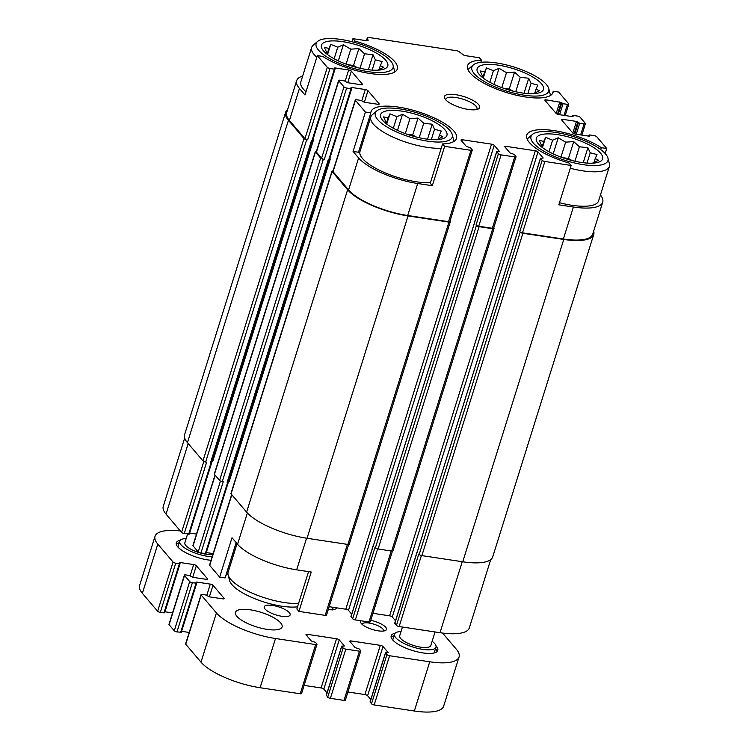 <?xml version="1.0" encoding="UTF-8"?>
<svg xmlns="http://www.w3.org/2000/svg" width="749" height="749" viewBox="0 0 749 749"><rect width="100%" height="100%" fill="white"/><g stroke="black" fill="none" stroke-linecap="round" stroke-linejoin="round"><path stroke-width="1.12" d="M479.163 74.376A34.744 10.851 17.4 0 0 481.195 76.426A34.744 10.851 17.4 0 0 535.704 93.513A34.744 10.851 17.4 0 0 535.797 78.926A34.744 10.851 17.4 0 0 493.422 64.592A34.744 10.851 17.4 0 0 479.163 74.376M482.787 77.746L481.654 76.613L482.403 75.967L480.081 70.912L484.631 71.913L486.447 67.878L493.451 70.706L499.068 68.318L506.483 72.681L514.544 72.119L520.255 77.297L528.728 78.261L531.06 83.317L537.838 85.096L536.012 89.131L539.411 90.798L533.035 93.831M323.465 50.857A34.744 10.851 17.4 0 0 325.497 52.917A34.744 10.851 17.4 0 0 380.005 70.003A34.744 10.851 17.4 0 0 380.099 55.417A34.744 10.851 17.4 0 0 337.724 41.073A34.744 10.851 17.4 0 0 323.465 50.857M327.088 54.237L325.955 53.104L326.704 52.458L324.383 47.402L328.933 48.404L330.749 44.369L337.752 47.196L343.37 44.809L350.785 49.172L358.846 48.61L364.557 53.778L373.03 54.752L375.361 59.808L382.14 61.587L380.314 65.622L383.713 67.288L377.337 70.322M382.636 120.336A34.744 10.851 17.4 0 0 384.677 122.396A34.744 10.851 17.4 0 0 439.186 139.473A34.744 10.851 17.4 0 0 439.27 124.896A34.744 10.851 17.4 0 0 396.904 110.552A34.744 10.851 17.4 0 0 382.636 120.336M386.259 123.707L385.126 122.574L385.885 121.928L383.554 116.881L388.113 117.883L389.929 113.839L396.923 116.675L402.541 114.279L409.956 118.642L418.017 118.08L423.728 123.257L432.21 124.222L434.542 129.277L441.311 131.056L439.494 135.101L442.884 136.758L436.508 139.791M538.334 143.845A34.744 10.851 17.4 0 0 540.375 145.905A34.744 10.851 17.4 0 0 594.884 162.982A34.744 10.851 17.4 0 0 594.968 148.405A34.744 10.851 17.4 0 0 552.593 134.062A34.744 10.851 17.4 0 0 538.334 143.845M541.958 147.225L540.825 146.083L541.583 145.446L539.252 140.391L543.811 141.392L545.628 137.348L552.622 140.185L558.239 137.797L565.654 142.151L573.715 141.598L579.426 146.767L587.909 147.731L590.24 152.787L597.009 154.575L595.193 158.61L598.582 160.267L592.206 163.301M480.821 62.326L481.495 60.182L479.435 57.767L465.597 55.679A2.172 0.674 -162.6 0 1 463.172 54.743L459.053 51.653A2.172 0.674 -162.6 0 0 456.618 50.726L368.714 37.45A2.172 0.674 -162.6 0 0 367.375 37.665L366.43 40.699M552.5 93.597L553.239 91.228L558.66 92.052L568.65 103.774A2.172 0.674 -162.6 0 1 568.781 104.13A2.172 0.674 -162.6 0 1 567.442 104.354L563.061 103.69L561.17 102.454L557.471 114.241M600.726 149.585L601.316 147.684L606.746 148.499L605.173 153.526M601.316 147.684A44.79 13.988 17.4 0 0 556.011 130.925A44.79 13.988 17.4 0 0 526.734 135.157A44.79 13.988 17.4 0 0 569.09 163.029L571.15 165.454L558.81 204.823L573.406 207.024L563.388 239.015L522.512 232.836A2.172 0.674 -162.6 0 1 519.825 231.675L520.199 232.115L419.187 554.447L418.813 554.017L396.455 625.378L394.882 623.131M490.726 559.587L469.323 627.887A47.777 14.924 -162.6 0 1 440.009 632.708L399.142 626.539A2.172 0.674 -162.6 0 1 396.455 625.378M395.5 620.771L392.279 616.989A2.172 0.674 -162.6 0 0 389.592 615.828L372.955 613.309M392.448 551.105L370.306 621.764A2.172 0.674 -162.6 0 1 368.976 621.979L355.344 619.919A2.172 0.674 -162.6 0 1 352.667 618.758L351.084 616.521M351.712 614.161L348.482 610.379A2.172 0.674 -162.6 0 0 345.804 609.209L329.157 606.699M348.659 544.486L326.517 615.154A2.172 0.674 -162.6 0 1 325.178 615.369L298.907 611.399L296.847 608.984L308.551 571.627M227.939 573.64A44.79 13.988 17.4 0 0 225.833 575.569M236.16 542.622L225.093 577.928L219.672 577.114L209.692 565.392A2.172 0.674 -162.6 0 1 209.561 565.036L231.647 494.555M213.137 553.614L206.284 552.575M205.891 553.464L200.91 553.09A2.172 0.674 -162.6 0 1 198.223 551.929L193.045 545.852A2.172 0.674 -162.6 0 1 192.914 545.497L215.01 475.016M196.5 534.074L189.647 533.035M189.244 533.925L184.263 533.55A2.172 0.674 -162.6 0 1 181.576 532.389L166.044 514.151A47.777 14.924 -162.6 0 1 163.273 506.333L184.685 438.025M306.556 538.203L296.651 569.83L311.247 572.03L298.907 611.399M296.651 569.83A47.777 14.924 -162.6 0 1 237.555 544.261L232.012 537.745L219.672 577.114M302.68 76.014A47.777 14.924 -162.6 0 0 296.679 80.649A47.777 14.924 -162.6 0 0 299.45 88.466L304.993 94.983L317.333 55.613L322.753 56.428A44.79 13.988 17.4 0 0 368.068 73.187A44.79 13.988 17.4 0 0 397.344 68.955A44.79 13.988 17.4 0 0 354.989 41.083L352.929 38.658L351.964 41.729M354.567 42.421L354.989 41.083M353.079 151.429L358.499 152.244L370.839 112.874L365.409 112.06L353.079 151.429L358.621 157.945L348.594 189.928L333.062 171.69A2.172 0.674 -162.6 0 1 332.94 171.334L355.298 99.982A2.172 0.674 -162.6 0 1 356.636 99.757L361.009 100.422L364.248 102.239L377.88 104.289A2.172 0.674 -162.6 0 0 379.209 104.074A2.172 0.674 -162.6 0 0 379.078 103.718L367.984 90.695L364.36 102.257M430.244 183.299L442.584 143.93L444.644 146.345L432.304 185.715L430.244 183.299M367.984 90.695A2.172 0.674 -162.6 0 0 365.306 89.534L351.674 87.474L351.009 87.586L351.693 88.588L351.028 88.7L346.647 88.036A2.172 0.674 -162.6 0 1 343.96 86.875L338.782 80.798A2.172 0.674 -162.6 0 1 338.66 80.443A2.172 0.674 -162.6 0 1 339.99 80.218L344.371 80.883L347.611 82.699L361.233 84.749A2.172 0.674 -162.6 0 0 362.563 84.534A2.172 0.674 -162.6 0 0 362.441 84.178L351.347 71.155A2.172 0.674 -162.6 0 0 348.659 69.994L335.037 67.934L334.372 68.037L335.046 69.048L334.382 69.161L330 68.496L307.642 139.857L306.669 139.707A2.172 0.674 -162.6 0 1 303.982 138.546L288.449 120.308A48.863 15.261 -162.6 0 1 285.612 112.313A48.863 15.261 -162.6 0 1 287.607 109.579M307.642 139.857A2.172 0.674 -162.6 0 1 304.955 138.696L289.423 120.458A47.777 14.924 -162.6 0 1 286.652 112.631L296.679 80.649M600.436 194.974A47.777 14.924 -162.6 0 1 602.72 202.202L592.702 234.194A47.777 14.924 -162.6 0 1 563.388 239.015M593.657 231.141A48.863 15.261 -162.6 0 1 593.732 234.521A48.863 15.261 -162.6 0 1 563.754 239.446L522.886 233.276A2.172 0.674 -162.6 0 1 520.199 232.115M493.731 227.911L493.928 228.145A2.172 0.674 -162.6 0 1 494.05 228.501A2.172 0.674 -162.6 0 1 492.72 228.717L479.098 226.666A2.172 0.674 -162.6 0 1 476.411 225.496L476.036 225.065A2.172 0.674 -162.6 0 0 478.723 226.226L492.346 228.286A2.172 0.674 -162.6 0 0 493.685 228.071L516.042 156.71A2.172 0.674 -162.6 0 1 514.713 156.925L501.09 154.874A2.172 0.674 -162.6 0 1 498.403 153.704L496.671 151.579L499.405 151.401L494.228 145.325L348.482 610.379M449.934 221.301L450.13 221.535A2.172 0.674 -162.6 0 1 450.261 221.891A2.172 0.674 -162.6 0 1 448.932 222.107L408.055 215.937A48.863 15.261 -162.6 0 1 347.62 189.787L332.088 171.549A2.172 0.674 -162.6 0 1 331.966 171.193A2.172 0.674 -162.6 0 1 333.062 170.941M494.228 145.325A2.172 0.674 -162.6 0 0 491.541 144.154L462.348 139.754A2.172 0.674 -162.6 0 0 461.01 139.969A2.172 0.674 -162.6 0 0 461.141 140.325L466.318 146.401L470.466 147.787L472.123 149.744A2.172 0.674 -162.6 0 1 472.254 150.1L449.887 221.451A2.172 0.674 -162.6 0 1 448.557 221.676L407.69 215.497A47.777 14.924 -162.6 0 1 348.594 189.928M329.654 158.928A2.172 0.674 -162.6 0 1 330.29 158.975L329.663 158.882M346.647 88.036L324.289 159.397L323.315 159.247A2.172 0.674 -162.6 0 1 320.628 158.086L315.451 152.01A2.172 0.674 -162.6 0 1 315.32 151.654A2.172 0.674 -162.6 0 1 316.415 151.401M324.289 159.397A2.172 0.674 -162.6 0 1 321.602 158.236L316.424 152.15A2.172 0.674 -162.6 0 1 316.293 151.794L338.66 80.443M571.15 165.454L544.879 161.484A2.172 0.674 -162.6 0 1 542.192 160.323L540.525 158.367L417.324 551.76M417.333 552.275A1.629 0.506 -162.6 0 1 417.24 552.013L518.224 229.784M496.737 151.757L373.526 545.15M373.545 545.665A1.629 0.506 -162.6 0 1 373.451 545.403L474.426 223.174M228.202 482.047L227.162 482.319A1.629 0.506 -162.6 0 0 228.164 482.159A1.629 0.506 -162.6 0 0 228.071 481.888M561.17 102.454L546.199 99.823L545.74 101.274M606.746 148.499L596.756 136.777A2.172 0.674 -162.6 0 0 594.069 135.616L589.697 134.951L589.023 135.063L589.706 136.065L589.042 136.178L575.419 134.118A2.172 0.674 -162.6 0 1 572.732 132.957L561.638 119.934A2.172 0.674 -162.6 0 1 561.507 119.578A2.172 0.674 -162.6 0 1 562.845 119.363L576.468 121.413L579.707 123.229L584.089 123.894A2.172 0.674 -162.6 0 0 585.418 123.669A2.172 0.674 -162.6 0 0 585.297 123.313L580.119 117.237A2.172 0.674 -162.6 0 0 577.432 116.076L573.051 115.412L572.386 115.524L573.069 116.526L572.395 116.638L558.773 114.578A2.172 0.674 -162.6 0 1 556.086 113.417L544.991 100.394A2.172 0.674 -162.6 0 1 544.869 100.038A2.172 0.674 -162.6 0 1 546.199 99.823M540.525 158.367L543.194 158.011L538.016 151.935L392.279 616.989M516.042 156.71A2.172 0.674 -162.6 0 0 515.921 156.354L514.254 154.397L510.106 153.021L504.929 146.935A2.172 0.674 -162.6 0 1 504.807 146.579A2.172 0.674 -162.6 0 1 506.137 146.364L535.329 150.774A2.172 0.674 -162.6 0 1 538.016 151.935M494.05 228.501L393.038 550.843A2.172 0.674 -162.6 0 1 391.699 551.058L378.076 548.998A2.172 0.674 -162.6 0 1 375.389 547.837L375.024 547.407L352.667 618.758M329.27 159.771L328.174 159.986L227.162 482.319M200.91 553.09L223.268 481.729L222.294 481.588A2.172 0.674 -162.6 0 1 219.607 480.427L214.429 474.342A2.172 0.674 -162.6 0 1 214.308 473.986L315.32 151.654M313.007 139.389A2.172 0.674 -162.6 0 1 313.644 139.436L313.016 139.342M211.555 462.498L210.516 462.779A1.629 0.506 -162.6 0 0 211.518 462.62A1.629 0.506 -162.6 0 0 211.424 462.348M312.623 140.232L311.537 140.447L210.516 462.779M184.263 533.55L206.63 462.189L205.657 462.049A2.172 0.674 -162.6 0 1 202.97 460.888L187.437 442.65A48.863 15.261 -162.6 0 1 184.6 434.645L285.612 112.313M593.732 234.521L492.72 556.853A48.863 15.261 -162.6 0 1 462.742 561.787L421.874 555.618A2.172 0.674 -162.6 0 1 419.187 554.447M450.261 221.891L349.249 544.223A2.172 0.674 -162.6 0 1 347.911 544.448L307.043 538.278A48.863 15.261 -162.6 0 1 246.608 512.119L231.076 493.881A2.172 0.674 -162.6 0 1 230.954 493.525L331.966 171.193M228.436 481.279A2.172 0.674 -162.6 0 1 229.278 481.317L330.29 158.975M211.798 461.74A2.172 0.674 -162.6 0 1 212.632 461.777L313.644 139.436M330 68.496A2.172 0.674 -162.6 0 1 327.322 67.335L317.333 55.613M352.929 38.658L366.757 40.746A2.172 0.674 -162.6 0 0 368.096 40.53A2.172 0.674 -162.6 0 0 368.087 40.39L367.375 37.806A2.172 0.674 -162.6 0 1 367.375 37.665M602.72 202.202A47.777 14.924 -162.6 0 1 573.406 207.024M472.254 150.1A2.172 0.674 -162.6 0 1 470.924 150.315L444.644 146.345M358.621 157.945A47.777 14.924 -162.6 0 0 417.708 183.514L432.304 185.715M365.409 112.06L355.429 100.338A2.172 0.674 -162.6 0 1 355.298 99.982M445.496 99.561A18.453 5.767 17.4 0 0 461.421 107.893A18.453 5.767 17.4 0 0 478.105 109.073A18.453 5.767 17.4 0 0 463.762 96.555A18.453 5.767 17.4 0 0 444.84 98.653A18.453 5.767 17.4 0 0 445.496 99.561M481.495 60.182A44.79 13.988 17.4 0 0 467.563 65.678A44.79 13.988 17.4 0 0 506.118 92.417A44.79 13.988 17.4 0 0 553.043 92.464A44.79 13.988 17.4 0 0 553.239 91.228M442.584 143.93A44.79 13.988 17.4 0 0 456.516 138.434A44.79 13.988 17.4 0 0 417.961 111.685A44.79 13.988 17.4 0 0 371.036 111.648A44.79 13.988 17.4 0 0 370.839 112.874M317.567 41.448A40.296 12.583 17.4 0 0 318.484 50.108A40.296 12.583 17.4 0 0 363.349 70.799A40.296 12.583 17.4 0 0 393.066 65.116A40.296 12.583 17.4 0 0 358.368 43.554A40.296 12.583 17.4 0 0 317.567 41.448L313.138 45.277A43.433 13.566 17.4 0 0 311.621 47.496L300.817 81.941A43.433 13.566 17.4 0 0 303.336 89.056A43.433 13.566 17.4 0 0 306.013 91.734M570.27 168.253A43.433 13.566 17.4 0 0 609.377 166.456L598.582 200.91A43.433 13.566 -162.6 0 1 559.475 202.698M430.441 182.681A43.433 13.566 -162.6 0 1 362.516 158.526A43.433 13.566 -162.6 0 1 359.997 151.42L370.792 116.975A43.433 13.566 17.4 0 0 373.311 124.081A43.433 13.566 17.4 0 0 441.236 148.236M361.018 148.162A44.79 13.988 17.4 0 0 359.239 149.884M237.068 543.68L228.136 572.18A43.433 13.566 17.4 0 0 228.117 574.876L229.569 580.541A40.296 12.583 17.4 0 0 231.918 584.641A40.296 12.583 17.4 0 0 297.522 606.83M228.117 574.876A43.433 13.566 17.4 0 0 230.655 579.295A43.433 13.566 17.4 0 0 298.579 603.451M453.875 141.495A43.433 13.566 17.4 0 0 453.697 140.25L452.246 134.586A40.296 12.583 17.4 0 0 417.539 113.024A40.296 12.583 17.4 0 0 376.738 110.927A40.296 12.583 17.4 0 0 377.665 119.587A40.296 12.583 17.4 0 0 422.52 140.269A40.296 12.583 17.4 0 0 452.246 134.586M376.738 110.927L372.319 114.747A43.433 13.566 17.4 0 0 370.792 116.975M311.621 47.496A43.433 13.566 17.4 0 0 314.14 54.602A43.433 13.566 17.4 0 0 316.808 57.289M394.695 72.016A43.433 13.566 17.4 0 0 394.517 70.781L393.066 65.116M609.377 166.456A43.433 13.566 17.4 0 0 609.396 163.759L607.945 158.095A40.296 12.583 17.4 0 0 573.238 136.543A40.296 12.583 17.4 0 0 532.436 134.436A40.296 12.583 17.4 0 0 533.363 143.096A40.296 12.583 17.4 0 0 578.219 163.788A40.296 12.583 17.4 0 0 607.945 158.095M532.436 134.436L528.017 138.265A43.433 13.566 17.4 0 0 527.156 139.174M550.393 95.526A43.433 13.566 17.4 0 0 550.215 94.29L548.764 88.625A40.296 12.583 17.4 0 0 514.067 67.064A40.296 12.583 17.4 0 0 473.265 64.966A40.296 12.583 17.4 0 0 474.183 73.617A40.296 12.583 17.4 0 0 519.048 94.308A40.296 12.583 17.4 0 0 548.764 88.625M473.265 64.966L468.837 68.786A43.433 13.566 17.4 0 0 467.985 69.704M476.57 109.56A16.291 5.084 17.4 0 0 476.963 108.895A16.291 5.084 17.4 0 0 462.938 99.168A16.291 5.084 17.4 0 0 445.88 99.158A16.291 5.084 17.4 0 0 445.824 99.926M541.246 146.514L541.583 145.446M541.976 147.235L543.811 141.392M542.426 147.572L545.628 137.348M548.998 151.738L552.622 140.185M553.202 153.863L558.239 137.797M560.973 157.112L565.654 142.151M562.302 157.59L568.416 158.516L573.715 141.598M568.416 158.516L572.096 160.567M574.895 161.232L579.426 146.767M583.218 162.711L587.909 147.731M587.01 163.085L590.24 152.787M594.041 162.28L595.193 158.61M385.548 123.005L385.885 121.928M386.278 123.725L388.113 117.883M386.727 124.062L389.929 113.839M393.3 128.229L396.923 116.675M397.504 130.354L402.541 114.279M405.275 133.603L409.956 118.642M406.604 134.08L412.718 135.007L418.017 118.08M412.718 135.007L416.397 137.058M419.197 137.722L423.728 123.257M427.52 139.202L432.21 124.222M431.312 139.576L434.542 129.277M438.343 138.771L439.494 135.101M326.377 53.525L326.704 52.458M327.107 54.246L328.933 48.404M327.547 54.593L330.749 44.369M334.129 58.759L337.752 47.196M338.333 60.884L343.37 44.809M346.094 64.124L350.785 49.172M347.424 64.601L353.537 65.528L358.846 48.61M353.537 65.528L357.226 67.579M360.016 68.253L364.557 53.778M368.339 69.723L373.03 54.752M372.141 70.097L375.361 59.808M379.172 69.292L380.314 65.622M482.075 77.035L482.403 75.967M482.805 77.756L484.631 71.913M483.245 78.102L486.447 67.878M489.827 82.268L493.451 70.706M494.031 84.394L499.068 68.318M501.793 87.633L506.483 72.681M503.122 88.12L509.236 89.037L514.544 72.119M509.236 89.037L512.925 91.088M515.715 91.762L520.255 77.297M524.038 93.232L528.728 78.261M527.839 93.606L531.06 83.317M534.87 92.801L536.012 89.131M337.144 607.907A32.572 10.177 -162.6 0 1 332.434 609.929L333.249 607.317M442.584 633.064L456.291 649.158A47.777 14.924 -162.6 0 1 459.062 656.976A47.777 14.924 -162.6 0 1 429.748 661.798L389.611 655.74A2.172 0.674 -162.6 0 1 386.924 654.579L385.473 652.772L388.197 652.594L383.02 646.518A2.172 0.674 -162.6 0 0 380.333 645.348L351.141 640.947A2.172 0.674 -162.6 0 0 349.811 641.163A2.172 0.674 -162.6 0 0 349.933 641.519L355.12 647.595L359.258 648.98L360.644 650.609A2.172 0.674 -162.6 0 1 360.775 650.965A2.172 0.674 -162.6 0 1 359.445 651.181L345.813 649.121A2.172 0.674 -162.6 0 1 343.136 647.96L341.684 646.153L344.409 645.984L339.231 639.899A2.172 0.674 -162.6 0 0 336.544 638.738L307.352 634.328A2.172 0.674 -162.6 0 0 306.023 634.553A2.172 0.674 -162.6 0 0 306.144 634.909L311.322 640.985L315.469 642.37L316.855 644A2.172 0.674 -162.6 0 1 316.986 644.355A2.172 0.674 -162.6 0 1 315.647 644.571L275.51 638.513A47.777 14.924 -162.6 0 1 216.424 612.935L201.163 595.024A2.172 0.674 -162.6 0 1 201.041 594.669A2.172 0.674 -162.6 0 1 202.37 594.453L206.022 595.006L209.261 596.813L222.884 598.872A2.172 0.674 -162.6 0 0 224.213 598.657A2.172 0.674 -162.6 0 0 224.091 598.301L212.997 585.269A2.172 0.674 -162.6 0 0 210.31 584.108L196.687 582.057L196.023 582.16L196.697 583.171L192.381 582.731A2.172 0.674 -162.6 0 1 189.703 581.561L184.526 575.485A2.172 0.674 -162.6 0 1 184.394 575.129A2.172 0.674 -162.6 0 1 185.724 574.914L189.375 575.466L192.615 577.273L206.237 579.333A2.172 0.674 -162.6 0 0 207.576 579.117A2.172 0.674 -162.6 0 0 207.445 578.762L196.35 565.729A2.172 0.674 -162.6 0 0 193.663 564.568L180.041 562.508L179.376 562.621L180.06 563.632L175.743 563.192A2.172 0.674 -162.6 0 1 173.056 562.022L157.805 544.111A47.777 14.924 -162.6 0 1 155.034 536.293A47.777 14.924 -162.6 0 1 180.35 530.947M459.062 656.976L443.642 706.195A47.777 14.924 -162.6 0 1 414.328 711.007L374.182 704.949A2.172 0.674 -162.6 0 1 371.504 703.788L370.203 701.869M370.821 699.51L367.6 695.727L383.02 646.518M347.911 691.992L364.913 694.566A2.172 0.674 -162.6 0 1 367.6 695.727M360.775 650.965L345.355 700.175A2.172 0.674 -162.6 0 1 344.016 700.39L330.393 698.34A2.172 0.674 -162.6 0 1 327.706 697.179L326.414 695.259M327.032 692.9L323.811 689.117L339.231 639.899M304.122 685.382L321.124 687.947A2.172 0.674 -162.6 0 1 323.811 689.117M316.986 644.355L301.557 693.565A2.172 0.674 -162.6 0 1 300.227 693.78L260.09 687.722A47.777 14.924 -162.6 0 1 200.994 662.153L185.743 644.243A2.172 0.674 -162.6 0 1 185.612 643.887L201.041 594.669M189.197 632.465L181.614 631.313M181.211 632.203L176.961 631.941A2.172 0.674 -162.6 0 1 174.274 630.78L169.096 624.694A2.172 0.674 -162.6 0 1 168.974 624.338L184.394 575.129M172.551 612.925L164.967 611.774M164.574 612.663L160.323 612.401A2.172 0.674 -162.6 0 1 157.636 611.24L142.376 593.33A47.777 14.924 -162.6 0 1 139.604 585.503L155.034 536.293M236.89 616.315A24.427 7.63 -162.6 0 1 235.476 612.317A24.427 7.63 -162.6 0 1 261.064 612.336A24.427 7.63 -162.6 0 1 282.092 626.922A24.427 7.63 -162.6 0 1 261.888 628.374A24.427 7.63 -162.6 0 1 236.89 616.315M265.024 609.021A13.576 4.241 -162.6 0 1 264.238 606.793A13.576 4.241 -162.6 0 1 278.45 606.812A13.576 4.241 -162.6 0 1 290.135 614.91A13.576 4.241 -162.6 0 1 278.909 615.725A13.576 4.241 -162.6 0 1 265.024 609.021M180.247 540.244A24.427 7.63 17.4 0 0 176.296 542.838A24.427 7.63 17.4 0 0 186.791 553.211A24.427 7.63 17.4 0 0 211.049 560.289M395.116 633.223A24.427 7.63 17.4 0 0 391.175 635.826A24.427 7.63 17.4 0 0 412.203 650.413A24.427 7.63 17.4 0 0 437.791 650.432A24.427 7.63 17.4 0 0 436.377 646.434A24.427 7.63 17.4 0 0 436.03 646.05M370.755 620.312A13.576 4.241 -162.6 0 1 383.666 625.481A13.576 4.241 -162.6 0 1 385.332 630.564A13.576 4.241 -162.6 0 1 373.068 629.694A13.576 4.241 -162.6 0 1 361.355 623.561A13.576 4.241 -162.6 0 1 360.868 622.896A13.576 4.241 -162.6 0 1 360.924 620.762M332.434 609.929L328.343 609.312M362.104 624.329A11.226 3.502 -162.6 0 1 362.142 624.179A11.226 3.502 -162.6 0 1 373.901 624.189A11.226 3.502 -162.6 0 1 383.563 630.892A11.226 3.502 -162.6 0 1 383.497 631.033M437.07 651.564A24.427 7.63 17.4 0 0 435.609 648.896A24.427 7.63 17.4 0 0 435.478 648.746M394.04 635.761A24.427 7.63 17.4 0 0 391.118 637.156M401.052 631.519A21.712 6.778 17.4 0 0 394.536 634.178L392.991 639.094A21.712 6.778 17.4 0 0 392.935 640.208M433.849 653.034A21.712 6.778 17.4 0 0 434.429 652.079L435.974 647.164A21.712 6.778 17.4 0 0 434.72 643.606A21.712 6.778 17.4 0 0 432.136 641.256M179.161 542.772A24.427 7.63 17.4 0 0 176.249 544.177M186.183 538.531A21.712 6.778 17.4 0 0 179.657 541.19L178.122 546.115A21.712 6.778 17.4 0 0 178.056 547.219M179.657 541.19A21.712 6.778 17.4 0 0 189.778 550.805A21.712 6.778 17.4 0 0 212.136 556.816M187.587 534.056L184.844 542.81A16.291 5.084 17.4 0 0 200.002 552.884M200.264 552.959A16.291 5.084 17.4 0 0 212.903 554.363M394.536 634.178A21.712 6.778 17.4 0 0 413.223 647.136A21.712 6.778 17.4 0 0 435.974 647.164M402.456 627.035L399.713 635.798A16.291 5.084 17.4 0 0 413.729 645.526A16.291 5.084 17.4 0 0 430.797 645.535L435.047 631.959M347.433 544.373L325.178 615.369M247.367 512.962L237.555 544.261M231.825 494.761L209.692 565.392M203.803 461.468L181.576 532.389M188.177 443.52L166.044 514.151M567.442 104.354L563.988 115.374M563.061 103.69L559.615 114.709M559.821 101.873L556.179 113.511M584.089 123.894L580.634 134.914M579.707 123.229L576.253 134.249M576.468 121.413L572.816 133.05M562.845 119.363L562.387 120.814M462.255 561.713L440.009 632.708M421.397 555.524L399.142 626.539M542.192 160.323L519.825 231.675M417.146 552.06L394.789 623.421M535.329 150.774L389.592 615.828M506.137 146.364L505.678 147.815M391.221 550.983L368.976 621.979M377.599 548.905L355.344 619.919M476.411 225.496L375.389 547.837M498.403 153.704L476.036 225.065M373.358 545.45L351 616.811M491.541 144.154L345.804 609.209M462.348 139.754L461.89 141.205M379.078 103.718L378.9 104.298M365.306 89.534L361.814 100.656M351.674 87.474L351.45 88.204M227.649 482.393L205.292 553.754M351.028 88.7L328.661 160.052M323.315 159.247L222.294 481.588M220.449 481.008L198.223 551.929M215.178 475.222L193.045 545.852M362.441 84.178L362.263 84.759M351.347 71.155L347.723 82.708M348.659 69.994L345.177 81.117M335.037 67.934L334.803 68.665M211.003 462.854L188.645 534.215M334.382 69.161L312.024 140.512M306.669 139.707L205.657 462.049M303.982 138.546L202.97 460.888M288.449 120.308L187.437 442.65M563.754 239.446L462.742 561.787M522.886 233.276L421.874 555.618M492.72 228.717L391.699 551.058M479.098 226.666L378.076 548.998M448.932 222.107L347.911 544.448M408.055 215.937L307.043 538.278M347.62 189.787L246.608 512.119M332.088 171.549L231.076 493.881M320.628 158.086L219.607 480.427M315.451 152.01L214.429 474.342M327.322 67.335L304.955 138.696M299.45 88.466L289.423 120.458M367.375 37.806L366.467 40.708M561.722 103.109L558.164 114.457M572.451 115.702L572.161 116.601M578.368 122.649L574.811 133.996M577.807 121.993L574.118 133.781M589.089 135.241L588.808 136.14M544.879 161.484L522.512 232.836M514.713 156.925L492.346 228.286M501.09 154.874L478.723 226.226M470.924 150.315L448.557 221.676M417.708 183.514L407.69 215.497M355.429 100.338L333.062 171.69M343.96 86.875L321.602 158.236M338.782 80.798L316.424 152.15M414.328 711.007L429.748 661.798M374.182 704.949L389.611 655.74M371.504 703.788L386.924 654.579M370.109 702.159L385.538 652.95M364.913 694.566L380.333 645.348M350.691 642.399L351.141 640.947M344.016 700.39L359.445 651.181M330.393 698.34L345.813 649.121M327.706 697.179L343.136 647.96M326.321 695.549L341.741 646.331M321.124 687.947L336.544 638.738M306.893 635.789L307.352 634.328M300.227 693.78L315.647 644.571M260.09 687.722L275.51 638.513M200.994 662.153L216.424 612.935M185.743 644.243L201.163 595.024M223.914 598.872L224.091 598.301M209.374 596.831L212.997 585.269M206.827 595.24L210.31 584.108M196.453 582.778L196.687 582.057M180.612 632.493L196.032 583.274M176.961 631.941L192.381 582.731M174.274 630.78L189.703 581.561M169.096 624.694L184.526 575.485M207.267 579.333L207.445 578.762M192.727 577.292L196.35 565.729M190.18 575.7L193.663 564.568M179.816 563.239L180.041 562.508M163.965 612.954L179.395 563.735M160.323 612.401L175.743 563.192M157.636 611.24L173.056 562.022M142.376 593.33L157.805 544.111M417.09 551.882L394.723 623.243M373.292 545.272L350.935 616.633M228.314 482.281L205.956 553.642M211.677 462.742L189.31 534.103M329.101 160.071L228.164 482.159M312.455 140.531L211.518 462.62M568.781 104.13L565.195 115.552M572.386 115.524L572.049 116.582M585.418 123.669L581.842 135.092M589.023 135.063L588.695 136.131M540.46 158.189L518.102 229.55M496.671 151.579L474.314 222.93M351.693 88.588L329.326 159.949M335.046 69.048L312.689 140.409M370.053 701.982L385.473 652.772M326.255 695.372L341.684 646.153M181.277 632.381L196.697 583.171M164.64 612.841L180.06 563.632"/></g></svg>
